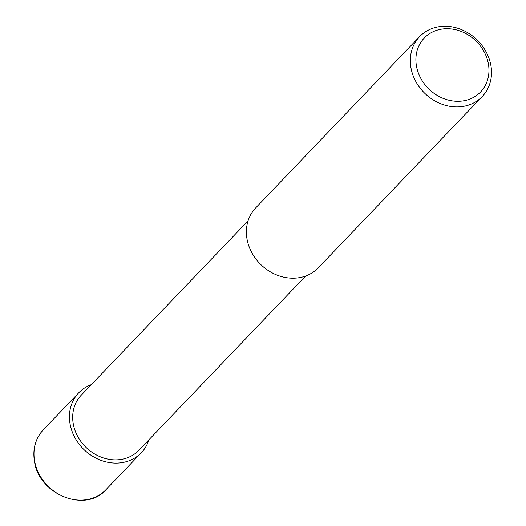 <?xml version="1.0" encoding="UTF-8"?>
<svg xmlns="http://www.w3.org/2000/svg" width="526" height="526" viewBox="0 0 526 526"><rect width="100%" height="100%" fill="white"/><g stroke="black" fill="none" stroke-linecap="round" stroke-linejoin="round"><path stroke-width="0.79" d="M459.606 101.248A38.996 33.638 -136.3 0 1 416.605 66.835A38.996 33.638 -136.3 0 1 445.252 28.746A38.996 33.638 -136.3 0 1 488.246 63.153A38.996 33.638 -136.3 0 1 459.606 101.248M458.889 106.857A43.329 37.379 -136.3 0 1 416.079 81.997A43.329 37.379 -136.3 0 1 419.61 36.623A43.329 37.379 -136.3 0 1 442.938 26.3A43.329 37.379 -136.3 0 1 485.748 51.167A43.329 37.379 -136.3 0 1 482.217 96.541A43.329 37.379 -136.3 0 1 458.889 106.857M482.217 96.541L318.289 267.819A43.329 37.379 -136.3 0 1 294.961 278.142A43.329 37.379 -136.3 0 1 252.151 253.282A43.329 37.379 -136.3 0 1 255.682 207.908L419.61 36.623M248.055 220.887L81.228 395.204A39.864 34.387 43.7 0 0 73.41 424.646A39.864 34.387 43.7 0 0 100.926 457.035A39.864 34.387 43.7 0 0 138.825 450.322L305.652 276.012M91.36 384.618A43.329 37.379 43.7 0 0 78.722 392.804A43.329 37.379 43.7 0 0 70.228 424.811A43.329 37.379 43.7 0 0 100.131 460.02A43.329 37.379 43.7 0 0 141.33 452.722A43.329 37.379 43.7 0 0 148.95 439.743M105.877 489.765C85.994 513.047 39.43 494.907 34.611 462.236C32.349 449.474 35.235 438.677 43.27 429.847A43.329 37.379 43.7 0 0 34.775 461.854A43.329 37.379 43.7 0 0 64.678 497.057A43.329 37.379 43.7 0 0 105.877 489.765L141.33 452.722M43.27 429.847L78.722 392.804"/></g></svg>
